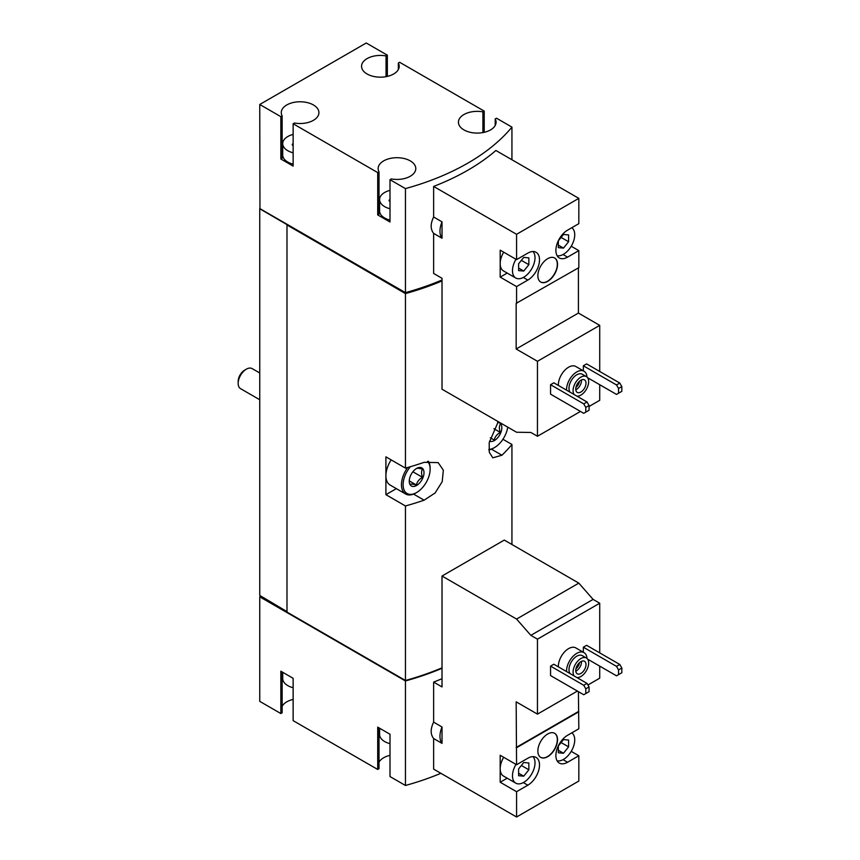 <?xml version="1.0" encoding="UTF-8"?>
<svg xmlns="http://www.w3.org/2000/svg" width="860" height="860" viewBox="0 0 860 860"><rect width="100%" height="100%" fill="white"/><g stroke="black" fill="none" stroke-linecap="round" stroke-linejoin="round"><path stroke-width="1.29" d="M282.725 672.294L282.725 678.54A17.383 10.03 0 0 0 287.81 685.635A17.383 10.03 0 0 0 293.131 687.731M379.593 728.216L379.593 734.472A17.383 10.03 0 0 0 384.678 741.567A17.383 10.03 0 0 0 389.999 743.663M558.355 666.844A14.48 8.364 -60 0 1 564.472 651.998A14.48 8.364 -60 0 1 575.824 647.913L584.015 652.633A14.48 8.364 -60 0 1 586.993 658.459M550.561 666.124L550.561 675.584L583.746 694.74L589.068 691.666L589.068 686.936L587.014 683.388L553.84 664.232L550.561 666.124L583.746 685.28L587.014 683.388M587.939 684.979L599.721 678.185L599.721 666.124M599.721 652.88L599.721 603.226L593.099 599.399L578.823 583.123L504.283 540.08L442.019 576.028L442.019 686.936L433.633 682.098L433.633 722.142C430.365 728.839 430.365 734.3 433.633 738.525L433.633 769.12L516.57 817L516.57 791.695L500.187 782.234L507.196 778.192M503.691 757.305A15.931 9.202 120 0 0 500.187 768.754L500.187 755.274L516.57 764.733L516.161 701.835L537.457 714.133L537.457 639.163L599.721 603.226M537.457 714.133L577.393 691.074M587.584 659.125L616.512 675.82L618.555 674.638L618.555 669.908L616.512 666.36L583.338 647.204L583.338 652.245M583.338 647.204L586.606 645.312L619.791 664.468L621.834 668.016L618.555 669.908M405.447 680.948L405.447 785.481L389.999 776.558L389.999 734.236L377.712 727.141L377.712 769.463L293.131 720.637L293.131 678.303L280.844 671.208L280.844 713.542L259.752 701.362L259.752 596.84L405.447 680.948A225.911 130.43 0 0 0 442.019 668.295M405.447 785.481A225.911 130.43 0 0 0 440.879 773.301M442.019 678.691A225.911 130.43 180 0 1 433.633 682.098M558.355 385.43A14.48 8.364 -60 0 1 564.472 370.585A14.48 8.364 -60 0 1 575.824 366.5L584.015 371.23A14.48 8.364 -60 0 1 586.993 377.046M550.561 384.71L550.561 394.17L583.746 413.327L589.068 410.252L589.068 405.522L587.014 401.975L553.84 382.818L550.561 384.71L583.746 403.867L587.014 401.975M589.068 406.468L599.721 400.319L599.721 384.71M599.721 371.466L599.721 325.36L578.414 313.062L578.414 267.89M516.57 259.613L500.187 250.152L500.187 277.113L516.57 286.573L527.836 280.07A16.512 9.535 -60 0 0 538.618 265.525A16.512 9.535 -60 0 0 536.092 252.292A16.512 9.535 -60 0 0 527.836 253.109L516.57 259.613L516.57 234.307L433.633 186.426L433.633 217.021L442.019 221.858L442.019 238.242L433.633 233.404L433.633 273.458L442.019 278.296L442.019 389.204L516.57 432.247L530.846 432.451L537.457 436.267L537.457 361.297L599.721 325.36M537.457 436.267L580.468 411.435M587.584 377.712L616.512 394.407L618.555 393.224L618.555 388.494L616.512 384.947L583.338 365.79L583.338 370.832M583.338 365.79L586.606 363.898L619.791 383.055L621.834 386.602L618.555 388.494M537.457 361.297L516.161 348.999L516.161 303.365L578.823 267.653L578.823 250.625L571.223 246.239M578.823 250.625L567.568 257.129A16.512 9.535 -60 0 1 559.312 257.946A16.512 9.535 -60 0 1 556.775 244.724A16.512 9.535 -60 0 1 567.568 230.168L578.823 223.665L578.823 198.37L495.897 150.489A225.911 130.43 180 0 1 433.633 186.426M516.57 303.601L516.57 286.573M537.865 275.694A13.9 8.03 120 0 0 540.746 282.058A13.9 8.03 120 0 0 554.646 274.028A13.9 8.03 120 0 0 554.646 257.978A13.9 8.03 120 0 0 543.939 261.709A13.9 8.03 120 0 0 537.865 275.694M516.57 234.307L578.823 198.37M387.344 76.389L387.344 55.18L366.252 43L259.752 104.479L280.844 116.659L280.844 158.993L293.131 166.088L293.131 123.754L377.712 172.591L377.712 214.925L389.999 222.009L389.999 179.686L405.447 188.598L405.447 292.647A225.911 130.43 0 0 0 442.019 279.984M405.447 188.598A225.911 130.43 0 0 0 511.937 127.119L511.937 159.745M433.633 217.021C430.365 223.718 430.365 229.179 433.633 233.404M293.131 134.429A17.383 10.03 0 0 0 282.725 143.62A17.383 10.03 0 0 0 287.81 150.715A17.383 10.03 0 0 0 293.131 152.811M293.067 145.415L293.067 143.77A1.623 0.935 0 0 0 292.207 144.588A1.623 0.935 0 0 0 293.131 145.437M389.999 190.361A17.383 10.03 0 0 0 379.593 199.552A17.383 10.03 0 0 0 384.678 206.647A17.383 10.03 0 0 0 389.999 208.744M389.935 201.347L389.935 199.692A1.623 0.935 0 0 0 389.075 200.52A1.623 0.935 0 0 0 389.999 201.369M259.752 104.479L259.957 208.894L405.447 293.593L405.447 468.119L385.904 456.843L385.904 494.672L405.447 505.959L405.447 680.475A225.911 130.43 0 0 0 442.019 667.822M498.252 421.669L489.211 442.663L489.286 452.263L492.801 457.81L501.928 455.241A225.911 130.43 0 0 0 511.937 444.469L511.937 544.498M405.447 293.593A225.911 130.43 0 0 0 442.019 280.93M405.447 505.959A225.911 130.43 0 0 0 424.109 500.176L435.096 492.995L442.201 481.664L443.341 470.194L438.148 462.605L424.109 462.336A225.911 130.43 180 0 1 405.447 468.119M511.937 444.469L502.928 439.267M286.993 225.212L286.993 612.094L405.447 680.475M405.447 292.647L259.752 208.539L259.752 595.421L286.993 611.621M484.212 132.322L484.212 111.101L399.631 62.275L398.331 63.027L398.331 69.563M511.937 127.119L496.5 118.196L495.199 118.949L495.199 125.495M404.856 680.142L287.197 612.212M385.904 494.672L396.352 488.641M427.517 461.411A19.114 11.04 -60 0 1 430.14 469.141A19.114 11.04 -60 0 1 416.627 492.543L415.81 493.017A20.274 11.707 -60 0 1 405.673 494.027L390.107 485.04A20.274 11.707 -60 0 1 385.904 475.763A20.274 11.707 -60 0 1 391.182 459.885M484.212 111.101L482.911 111.854A18.823 10.868 0 0 0 458.423 122.217A18.823 10.868 0 0 0 477.246 133.085A18.823 10.868 0 0 0 496.069 122.217A18.823 10.868 0 0 0 495.199 118.949M387.344 55.18L386.043 55.932A18.823 10.868 0 0 0 361.555 66.295A18.823 10.868 0 0 0 380.378 77.163A18.823 10.868 0 0 0 399.201 66.295A18.823 10.868 0 0 0 398.331 63.027M293.131 123.754L294.432 123.012A18.823 10.868 0 0 0 318.92 112.638A18.823 10.868 0 0 0 300.097 101.77A18.823 10.868 0 0 0 281.274 112.638A18.823 10.868 0 0 0 282.144 115.917L280.844 116.659M389.999 179.686L391.3 178.934A18.823 10.868 0 0 0 415.788 168.571A18.823 10.868 0 0 0 396.965 157.702A18.823 10.868 0 0 0 378.142 168.571A18.823 10.868 0 0 0 379.013 171.839L377.712 172.591M404.856 292.314L404.856 293.023A225.911 130.43 0 0 0 442.019 280.07M287.197 225.094L404.856 293.023M260.569 596.367L259.752 596.84M389.999 755.349A18.823 10.868 0 0 0 379.013 762.175M379.013 727.883L379.013 768.722L377.712 769.463M293.131 699.427A18.823 10.868 0 0 0 282.144 706.254M282.144 671.961L282.144 712.789L280.844 713.542M386.043 55.932L386.043 76.658M280.844 158.993L282.144 158.24L282.144 115.917M282.725 150.79A18.823 10.868 0 0 0 282.144 151.704M282.725 143.62L282.725 154.972A17.383 10.03 0 0 0 287.81 162.067A17.383 10.03 0 0 0 293.131 164.163M377.712 214.925L379.013 214.172L379.013 171.839M379.593 206.722A18.823 10.868 0 0 0 379.013 207.625M379.593 199.552L379.593 210.904A17.383 10.03 0 0 0 384.678 217.999A17.383 10.03 0 0 0 389.999 220.095M482.911 111.854L482.911 132.59M442.019 221.858A18.823 10.868 120 0 0 442.019 238.242M516.161 348.999L578.414 313.062M500.187 277.113L507.196 273.072M503.691 252.184A15.931 9.202 120 0 0 500.187 263.633A15.931 9.202 120 0 0 503.487 270.921L515.774 278.017A15.931 9.202 120 0 0 530.932 270.083A15.931 9.202 120 0 0 533.039 251.518M585.789 412.144L585.789 407.414L583.746 403.867M585.789 407.414L589.068 405.522M616.512 384.947L619.791 383.055M618.555 393.224L621.834 391.332L621.834 386.602M574.158 394.557A11.008 6.353 -60 0 1 576.114 381.765A11.008 6.353 -60 0 1 586.38 376.605A11.008 6.353 -60 0 1 588.068 385.42A11.008 6.353 -60 0 1 580.876 395.116A11.008 6.353 -60 0 1 576.942 396.159M580.876 392.042A7.245 4.182 -60 0 1 577.254 392.407A7.245 4.182 -60 0 1 577.254 384.044A7.245 4.182 -60 0 1 584.499 379.862A7.245 4.182 -60 0 1 585.606 385.667A7.245 4.182 -60 0 1 580.876 392.042M570.062 392.192A11.008 6.353 -60 0 1 572.018 379.4A11.008 6.353 -60 0 1 582.284 374.24L586.38 376.605M566.546 390.16A14.48 8.364 -60 0 1 572.663 375.315A14.48 8.364 -60 0 1 584.015 371.23M540.65 281.994A13.9 8.03 120 0 0 554.442 273.91A13.9 8.03 120 0 0 554.549 257.925M515.979 259.269A15.931 9.202 120 0 0 512.474 270.728A15.931 9.202 120 0 0 515.774 278.017M528.857 264.686L528.857 257.86L523.74 257.398L518.612 263.773L518.612 270.599L523.74 271.05L528.857 264.686L521.364 260.354M557.119 255.7A15.931 9.202 120 0 0 568.729 249.755A15.931 9.202 120 0 0 574.727 234.78A15.931 9.202 120 0 0 571.803 227.728M568.589 241.746L568.589 234.92L563.472 234.457L558.344 240.832L558.344 247.658L563.472 248.11L568.589 241.746L561.096 237.414M558.344 245.154L563.472 248.11M518.612 268.094L523.74 271.05M581.457 379.926A7.245 4.182 -60 0 1 576.372 389.44A7.245 4.182 -60 0 1 575.791 389.741M579.457 381.27A5.826 3.365 -60 0 1 575.953 387.333M563.053 759.649L567.568 762.25A16.512 9.535 120 0 1 559.312 763.078A16.512 9.535 120 0 1 556.775 749.845A16.512 9.535 120 0 1 567.568 735.3L578.823 728.796L578.414 691.666M571.223 751.361L578.823 755.757L578.823 781.052L516.57 817M515.979 764.4A15.931 9.202 120 0 0 512.474 775.849A15.931 9.202 120 0 0 515.774 783.148L503.487 776.053A15.931 9.202 120 0 1 500.187 768.754L500.187 782.234M537.457 639.163L530.846 635.346L516.57 619.06L442.019 576.028M442.019 726.99A18.823 10.868 120 0 0 442.019 743.373L442.019 726.99L433.633 722.142M442.019 743.373L433.633 738.525M516.57 619.06L578.823 583.123M530.846 635.346L593.099 599.399M537.865 751.027A13.9 8.03 120 0 0 540.746 757.391A13.9 8.03 120 0 0 554.646 749.361A13.9 8.03 120 0 0 554.646 733.311A13.9 8.03 120 0 0 543.939 737.031A13.9 8.03 120 0 0 537.865 751.027M516.57 747.716L578.823 711.768M523.321 782.589L527.836 785.191A16.512 9.535 120 0 0 538.618 770.646A16.512 9.535 120 0 0 536.092 757.413A16.512 9.535 120 0 0 527.836 758.23L516.57 764.733M527.836 785.191L516.57 791.695M567.568 762.25L578.823 755.757M516.161 747.48L578.414 711.532M515.774 783.148A15.931 9.202 120 0 0 530.932 775.215A15.931 9.202 120 0 0 533.039 756.639M528.857 769.808L528.857 762.981L523.74 762.519L518.612 768.894L518.612 775.72L523.74 776.171L528.857 769.808L521.364 765.475M557.119 760.82A15.931 9.202 120 0 0 568.729 754.876A15.931 9.202 120 0 0 574.727 739.912A15.931 9.202 120 0 0 571.803 732.849M568.589 746.867L568.589 740.041L563.472 739.589L558.344 745.953L558.344 752.779L563.472 753.242L568.589 746.867L561.096 742.545M558.344 750.286L563.472 753.242M518.612 773.215L523.74 776.171M585.789 693.558L585.789 688.828L583.746 685.28M585.789 688.828L589.068 686.936M616.512 666.36L619.791 664.468M618.555 674.638L621.834 672.746L621.834 668.016M540.65 757.327A13.9 8.03 120 0 0 554.442 749.243A13.9 8.03 120 0 0 554.549 733.247M574.158 675.96A11.008 6.353 -60 0 1 576.114 663.178A11.008 6.353 -60 0 1 586.38 658.008A11.008 6.353 -60 0 1 588.068 666.833A11.008 6.353 -60 0 1 580.876 676.53A11.008 6.353 -60 0 1 576.942 677.572M580.876 673.455A7.245 4.182 -60 0 1 577.254 673.81A7.245 4.182 -60 0 1 577.254 665.457A7.245 4.182 -60 0 1 584.499 661.275A7.245 4.182 -60 0 1 585.606 667.08A7.245 4.182 -60 0 1 580.876 673.455M570.062 673.595A11.008 6.353 -60 0 1 572.018 660.813A11.008 6.353 -60 0 1 582.284 655.642L586.38 658.008M566.546 671.574A14.48 8.364 -60 0 1 572.663 656.728A14.48 8.364 -60 0 1 584.015 652.633M581.457 661.329A7.245 4.182 -60 0 1 576.372 670.854A7.245 4.182 -60 0 1 575.791 671.155M579.457 662.684A5.826 3.365 -60 0 1 575.953 668.747M259.752 399.75L240.564 388.666A11.588 6.686 -60 0 1 238.166 383.366L238.166 381.335A9.095 5.257 -60 0 1 244.595 370.198L246.358 369.176A11.588 6.686 -60 0 1 252.152 368.607L259.752 372.993M238.166 383.366A11.588 6.686 -60 0 1 246.358 369.176M416.627 485.459A10.427 6.02 -60 0 1 409.252 481.202A10.427 6.02 -60 0 1 416.627 468.431A10.427 6.02 -60 0 1 424.002 472.688A10.427 6.02 -60 0 1 416.627 485.459M416.347 468.592C417.143 468.055 419.196 468.238 422.496 469.141C421.26 471.151 421.26 473.881 422.496 477.332C419.218 479.149 417.175 481.697 416.347 484.975C413.079 484.072 411.026 483.89 410.209 484.427M415.81 493.017L416.627 492.543A19.114 11.04 -60 0 1 403.501 488.243A19.114 11.04 -60 0 1 410.37 466.722M405.673 494.027A20.274 11.707 -60 0 1 407.704 467.485M428.377 461.25A20.274 11.707 -60 0 1 430.14 468.195L430.14 469.141M497.65 422.496A10.427 6.02 -60 0 1 501.638 429.753A10.427 6.02 -60 0 1 494.446 440.524A10.427 6.02 -60 0 1 489.49 441.169M500.316 424.206C499.079 426.227 499.079 428.957 500.316 432.397C497.048 434.214 494.994 436.762 494.177 440.04L490.318 437.815M507.744 427.151A19.114 11.04 -60 0 1 494.446 447.619A19.114 11.04 -60 0 1 488.835 449.447M493.629 448.092L494.446 447.619L493.629 448.092A20.274 11.707 -60 0 1 488.878 449.898M493.919 428.71L500.316 432.397M412.875 471.774L422.496 477.332M409.328 480.923L416.347 484.975M424.109 500.176L413.585 494.102M501.928 455.241L491.415 449.178M567.568 257.129L563.053 254.528M527.836 280.07L523.321 277.468"/></g></svg>
